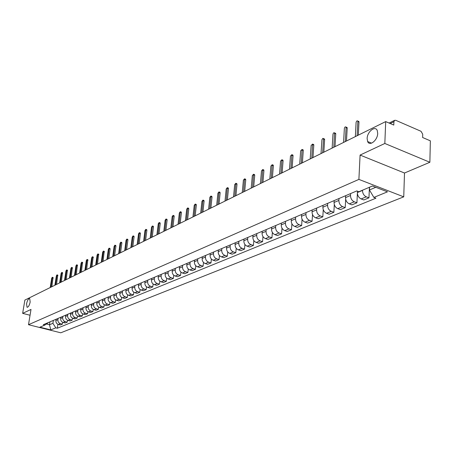 <?xml version="1.0" encoding="UTF-8"?>
<svg xmlns="http://www.w3.org/2000/svg" width="453" height="453" viewBox="0 0 453 453"><rect width="100%" height="100%" fill="white"/><g stroke="black" fill="none" stroke-linecap="round" stroke-linejoin="round"><path stroke-width="0.68" d="M367.134 138.533C367.19 131.715 375.316 125.221 377.264 130.555L377.7 133.409C377.649 140.266 369.569 146.681 367.615 141.523L367.134 138.533M26.568 303.782C27.378 300.271 28.42 298.544 29.705 298.606L30.164 302.038C29.354 305.554 28.312 307.287 27.027 307.23L26.568 303.782M429.869 162.27L384.829 143.471L385.701 121.591L24.87 300.084L22.65 313.357L31.008 309.439L28.499 324.71L60.776 332.802L403.742 196.845L404.501 173.018L429.869 162.27L430.35 140.838L422.626 137.508L422.711 134.19L421.013 131.291L395.803 120.334L394.648 120.317L393.912 121.71L390.197 123.527M384.829 143.471L360.09 155.073L358.895 179.399L28.499 324.71M385.701 121.591L393.787 125.073L393.912 121.71M22.65 313.357L30.057 315.254M56.093 319.24L55.895 320.52C55.781 322.496 56.614 323.81 58.397 324.467L60.374 324.971L62.401 324.133L60.413 323.629C58.624 322.966 57.791 321.647 57.905 319.665L58.103 318.385M62.678 322.293L62.401 324.133M60.872 317.202L60.674 318.493C60.56 320.486 61.398 321.811 63.194 322.474L65.187 322.983L67.248 322.134L65.249 321.624C63.448 320.956 62.605 319.62 62.724 317.621L62.916 316.33M67.537 320.248L67.248 322.134M65.736 315.124L65.543 316.426C65.43 318.436 66.274 319.778 68.086 320.447L70.09 320.967L72.191 320.101L70.181 319.58C68.369 318.906 67.514 317.559 67.627 315.537L67.825 314.235M72.48 318.165L72.191 320.101M70.702 313.012L70.504 314.32C70.391 316.347 71.246 317.7 73.069 318.38L75.09 318.906L77.231 318.023L75.204 317.496C73.38 316.811 72.52 315.452 72.633 313.419L72.825 312.1M77.525 316.035L77.231 318.023M75.759 310.854L75.56 312.174C75.453 314.218 76.314 315.588 78.148 316.273L80.181 316.806L82.367 315.905L80.328 315.373C78.488 314.682 77.622 313.306 77.729 311.251L77.927 309.926M82.661 313.872L82.367 315.905M80.911 308.652L80.713 309.988C80.611 312.049 81.478 313.431 83.329 314.127L85.374 314.665L87.605 313.748L85.549 313.204C83.697 312.508 82.82 311.12 82.927 309.048L83.126 307.706M87.905 311.658L87.605 313.748M86.166 306.409L85.974 307.757C85.866 309.841 86.744 311.234 88.607 311.941L90.674 312.485L92.944 311.551L90.872 311.001C89.009 310.288 88.125 308.889 88.227 306.8L88.426 305.447M93.25 309.405L92.944 311.551M91.529 304.122L91.336 305.481C91.234 307.581 92.118 308.991 93.992 309.705L96.07 310.26L98.392 309.308L96.302 308.748C94.422 308.029 93.533 306.613 93.635 304.501L93.828 303.142M98.697 307.1L98.392 309.308M96.999 301.789L96.806 303.159C96.704 305.282 97.599 306.704 99.49 307.428L101.58 307.989L103.947 307.015L101.846 306.449C99.949 305.724 99.054 304.291 99.15 302.162L99.343 300.786M104.258 304.744L103.947 307.015M102.576 299.405L102.384 300.792C102.287 302.932 103.193 304.371 105.096 305.107L107.202 305.673L109.615 304.682L107.497 304.105C105.589 303.368 104.683 301.925 104.779 299.773L104.971 298.385M109.932 302.344L109.615 304.682M108.273 296.975L108.08 298.374C107.984 300.537 108.896 301.992 110.815 302.734L112.939 303.312L115.402 302.298L113.267 301.715C111.347 300.968 110.43 299.507 110.526 297.338L110.719 295.934M115.725 299.892L115.402 302.298M114.082 294.495L113.896 295.905C113.805 298.091 114.722 299.558 116.653 300.311L118.794 300.9L121.302 299.863L119.162 299.274C117.225 298.516 116.302 297.038 116.393 294.846L116.58 293.431M121.631 297.389L121.302 299.863M120.017 291.964L119.83 293.385C119.739 295.594 120.668 297.077 122.616 297.842L124.768 298.436L127.333 297.383L125.175 296.777C123.222 296.013 122.293 294.518 122.378 292.304L122.565 290.877M127.667 294.829L127.333 297.383M126.081 289.376L125.889 290.815C125.804 293.04 126.744 294.541 128.703 295.316L130.872 295.922L133.493 294.846L131.313 294.235C129.348 293.453 128.409 291.947 128.493 289.71L128.68 288.267M133.828 292.213L133.493 294.846M132.265 286.738L132.078 288.187C131.999 290.435 132.944 291.953 134.92 292.74L137.106 293.357L139.779 292.253L137.587 291.63C135.611 290.843 134.66 289.32 134.739 287.06L134.926 285.605M140.124 289.535L139.779 292.253M138.59 284.042L138.403 285.503C138.324 287.774 139.281 289.308 141.268 290.107L143.471 290.73L146.206 289.603L143.997 288.974C142.004 288.176 141.042 286.636 141.121 284.354L141.308 282.882M146.557 286.8L146.206 289.603M145.051 281.285L144.864 282.763C144.79 285.056 145.758 286.607 147.763 287.417L149.977 288.051L152.774 286.902L150.549 286.256C148.539 285.447 147.57 283.889 147.644 281.585L147.825 280.096M153.125 283.997L152.774 286.902M151.653 278.465L151.472 279.96C151.398 282.276 152.372 283.844 154.394 284.665L156.63 285.311L159.484 284.133L157.248 283.482C155.22 282.661 154.241 281.081 154.309 278.754L154.49 277.253M159.847 281.132L159.484 284.133M158.403 275.583L158.222 277.094C158.154 279.439 159.139 281.024 161.177 281.851L163.425 282.508L166.347 281.307L164.094 280.645C162.049 279.807 161.058 278.216 161.126 275.86L161.308 274.348M166.715 278.204L166.347 281.307M165.305 272.638L165.13 274.161C165.068 276.528 166.058 278.136 168.114 278.98L170.379 279.648L173.369 278.414L171.092 277.74C169.037 276.896 168.035 275.282 168.097 272.904L168.278 271.375M173.737 275.197L173.369 278.414M172.367 269.626L172.191 271.166C172.134 273.555 173.137 275.181 175.203 276.036L177.491 276.715L180.549 275.458L178.256 274.773C176.183 273.912 175.169 272.281 175.226 269.88L175.407 268.329M180.923 272.123L180.549 275.458M179.592 266.545L179.416 268.102C179.365 270.515 180.379 272.162 182.463 273.029L184.762 273.72L187.893 272.429L185.583 271.732C183.493 270.86 182.474 269.207 182.525 266.783L182.701 265.22M188.272 268.969L187.893 272.429M186.987 263.391L186.812 264.96C186.761 267.406 187.791 269.065 189.886 269.948L192.208 270.651L195.413 269.331L193.086 268.623C190.979 267.734 189.949 266.064 189.994 263.612L190.164 262.032M195.792 265.741L195.413 269.331M194.552 260.158L194.382 261.749C194.337 264.218 195.373 265.9 197.491 266.8L199.83 267.513L203.108 266.16L200.764 265.441C198.641 264.541 197.599 262.848 197.638 260.367L197.808 258.771M203.499 262.423L203.108 266.16M202.304 256.851L202.134 258.459C202.095 260.956 203.142 262.661 205.277 263.572L207.633 264.297L210.99 262.916L208.623 262.179C206.483 261.262 205.436 259.552 205.469 257.044L205.634 255.43M211.381 259.025L210.99 262.916M210.237 253.465L210.073 255.09C210.039 257.615 211.098 259.337 213.25 260.265L215.622 261.007L219.059 259.592L216.681 258.844C214.524 257.91 213.459 256.177 213.488 253.64L213.652 252.01M219.462 255.537L219.059 259.592M218.369 249.999L218.204 251.642C218.182 254.19 219.252 255.939 221.415 256.879L223.81 257.632L227.332 256.183L224.931 255.418C222.757 254.473 221.681 252.717 221.71 250.152L221.868 248.504M227.74 251.953L227.332 256.183M226.704 246.443L226.54 248.102C226.523 250.685 227.604 252.451 229.79 253.408L232.196 254.178L235.809 252.689L233.391 251.913C231.2 250.951 230.113 249.173 230.13 246.579L230.288 244.909M236.223 248.267L235.809 252.689M235.243 242.797L235.084 244.473C235.073 247.089 236.166 248.878 238.369 249.852L240.798 250.634L244.501 249.11L242.066 248.318C239.858 247.338 238.759 245.537 238.765 242.916L238.924 241.228M244.914 244.484L244.501 249.11M244.003 239.059L243.85 240.758C243.844 243.397 244.948 245.215 247.168 246.2L249.614 246.998L253.414 245.435L250.962 244.631C248.731 243.635 247.621 241.811 247.627 239.156L247.774 237.451M253.833 240.588L253.414 245.435M252.989 235.226L252.836 236.942C252.842 239.614 253.957 241.455 256.194 242.457L258.663 243.272L262.559 241.67L260.084 240.849C257.842 239.835 256.715 237.984 256.715 235.3L256.862 233.572M262.983 236.579L262.559 241.67M262.208 231.29L262.061 233.029C262.072 235.73 263.204 237.593 265.458 238.618L267.944 239.45L271.942 237.802L269.45 236.964C267.191 235.934 266.053 234.059 266.041 231.341L266.183 229.597M272.372 232.451L271.942 237.802M271.675 227.253L271.534 229.008C271.551 231.743 272.695 233.635 274.965 234.677L277.468 235.526L281.579 233.833L279.065 232.978C276.783 231.93 275.634 230.028 275.611 227.276L275.752 225.509M282.009 228.193L281.579 233.833M281.392 223.103L281.256 224.886C281.279 227.655 282.44 229.569 284.733 230.628L287.253 231.494L291.472 229.756L288.94 228.884C286.641 227.814 285.475 225.888 285.447 223.103L285.583 221.319M291.908 223.799L291.472 229.756M291.375 218.844L291.239 220.645C291.273 223.448 292.445 225.39 294.761 226.472L297.298 227.355L301.636 225.571L299.082 224.677C296.766 223.589 295.588 221.636 295.549 218.816L295.679 217.01M302.072 219.252L301.636 225.571M301.63 214.467L301.505 216.291C301.545 219.127 302.734 221.098 305.062 222.202L307.627 223.103L312.077 221.268L309.507 220.356C307.174 219.246 305.979 217.264 305.928 214.411L306.052 212.582M312.519 214.546L312.077 221.268M312.174 209.971L312.049 211.811C312.106 214.688 313.306 216.687 315.656 217.808L318.238 218.731L322.813 216.84L320.226 215.911C317.87 214.784 316.664 212.768 316.602 209.881L316.721 208.029M323.261 209.665L322.813 216.84M323.017 205.345L322.898 207.208C322.966 210.118 324.184 212.146 326.551 213.295L329.15 214.235L333.861 212.293L331.251 211.341C328.872 210.192 327.655 208.148 327.581 205.226L327.695 203.346M334.308 204.563L333.861 212.293M334.172 200.583L334.059 202.474C334.138 205.424 335.367 207.48 337.757 208.646L340.373 209.609L345.22 207.61L342.593 206.642C340.197 205.464 338.963 203.391 338.878 200.43L338.986 198.527M345.673 199.201L345.22 207.61M345.65 195.685L345.548 197.599C345.633 200.588 346.879 202.678 349.286 203.867L351.93 204.847L356.919 202.791L354.269 201.8C351.856 200.6 350.599 198.499 350.509 195.492L350.605 193.567M357.383 193.346L356.919 202.791M357.445 191.149L357.372 192.582C357.474 195.605 358.736 197.729 361.16 198.941L363.821 199.949L368.957 197.831L366.29 196.817C363.855 195.588 362.587 193.454 362.479 190.413L362.491 190.209M369.433 187.265L368.957 197.831M49.949 321.862L49.49 324.767L52.922 323.323L53.375 320.401M52.922 323.323L55.787 327.847L50.77 329.903L39.915 327.179L44.853 325.084L48.828 322.343M55.787 327.847L57.31 328.232L375.933 198.204L373.867 197.417L387.474 191.834L372.423 185.996L358.935 191.721L356.828 190.917L43.312 324.693L44.853 325.084M403.742 196.845L358.895 179.399M404.501 173.018L360.09 155.073M369.563 187.208L369.438 189.966L375.78 187.299M46.433 323.991L49.49 324.767L50.77 329.903M57.916 324.297L57.31 328.232M373.867 197.417L369.438 189.966M53.058 277.485L51.84 286.743M50.889 287.213L52.288 277.276L51.687 278.221L50.209 287.547M57.746 275.09L56.54 284.416M55.583 284.892L56.97 274.869L56.365 275.832L54.887 285.237M62.52 272.644L61.319 282.055M60.357 282.53L61.744 272.423L61.127 273.397L59.649 282.882M67.389 270.158L66.195 279.643M65.226 280.118L66.608 269.931L65.974 270.911L64.502 280.481M72.344 267.615L71.161 277.185M70.187 277.666L71.563 267.395L70.917 268.38L69.451 278.029M77.401 265.033L76.223 274.682M75.243 275.164L76.614 264.807L75.957 265.803L74.49 275.537M82.548 262.395L81.387 272.128M80.402 272.615L81.761 262.168L81.098 263.176L79.632 272.995M87.803 259.705L86.648 269.524M85.657 270.011L87.016 259.478L86.336 260.492L84.875 270.401M93.159 256.964L92.016 266.868M91.019 267.361L92.367 256.732L91.676 257.763L90.221 267.757M98.624 254.167L97.491 264.161M96.489 264.654L97.831 253.935L97.123 254.971L95.674 265.056M104.196 251.319L103.08 261.398M102.072 261.896L103.403 251.081L102.684 252.128L101.24 262.304M109.886 248.408L110.102 249.065L108.782 258.572M107.763 259.076L109.088 248.165L108.352 249.229L106.919 259.495M115.691 245.435L115.917 246.098L114.598 255.696M113.578 256.2L114.892 245.192L114.139 246.268L112.712 256.63M121.619 242.4L121.851 243.068L120.543 252.757M119.513 253.267L120.821 242.157L120.051 243.244L118.629 253.703M127.667 239.303L127.91 239.977L126.608 249.756M125.577 250.266L126.868 239.059L126.087 240.152L124.671 250.713M133.85 236.143L134.099 236.823L132.808 246.692M131.766 247.202L133.052 235.894L132.248 236.998L130.843 247.661M140.164 232.91L140.419 233.595L139.139 243.561M138.091 244.076L139.365 232.661L138.544 233.782L137.151 244.541M146.613 229.609L146.88 230.3L145.606 240.356M144.552 240.877L145.815 229.36L144.971 230.486L143.59 241.353M153.205 226.24L153.476 226.93L152.219 237.089M151.16 237.61L152.406 225.985L151.545 227.123L150.175 238.097M159.943 222.791L160.226 223.482L158.975 233.742M157.91 234.269L159.145 222.531L158.267 223.686L156.908 234.767M166.829 219.263L167.129 219.96L165.889 230.322M164.818 230.854L166.036 219.003L165.135 220.169L163.793 231.364M173.878 215.656L174.184 216.358L172.961 226.828M171.885 227.361L173.086 215.396L172.163 216.574L170.832 227.882M181.087 211.97L181.404 212.678L180.192 223.25M179.111 223.788L180.3 211.704L179.348 212.899L178.035 224.32M188.459 208.193L188.788 208.907L187.593 219.586M186.506 220.124L187.678 207.927L186.704 209.133L185.407 220.673M196.007 204.331L196.353 205.045L195.175 215.838M194.077 216.381L195.232 204.065L194.229 205.283L192.95 216.936M203.737 200.373L204.093 201.092L202.933 211.998M201.828 212.548L202.967 200.107L201.942 201.342L200.679 213.114M211.653 196.325L212.021 197.049L210.877 208.069M209.773 208.618L210.888 196.058L209.83 197.298L208.59 209.201M219.762 192.174L220.147 192.904L219.02 204.043M217.91 204.592L219.003 191.908L217.916 193.165L216.698 205.192M228.069 187.921L228.471 188.652L227.366 199.915M226.245 200.469L227.315 187.655L226.206 188.924L225.005 201.081M236.585 183.561L236.998 184.297L235.922 195.685M234.796 196.24L235.843 183.295L234.694 184.575L233.522 196.868M245.316 179.094L245.747 179.835L244.694 191.342M243.561 191.902L244.58 178.827L243.403 180.124L242.253 192.548M254.269 174.513L254.722 175.254L253.691 186.891M252.553 187.457L253.55 174.246L252.332 175.554L251.211 188.12M263.459 169.807L263.923 170.554L262.921 182.327M261.777 182.893L262.746 169.541L261.494 170.866L260.401 183.573M272.887 164.983L273.374 165.736L272.4 177.638M271.251 178.205L272.191 164.716L270.9 166.053L269.841 178.901M282.57 160.028L283.074 160.781L282.134 172.82M280.979 173.391L281.885 159.767L280.554 161.109L279.529 174.111M292.015 155.3L292.927 155.102L293.04 155.696L292.128 167.876M290.968 168.454L291.845 154.677L290.469 156.036L289.478 169.19M302.23 150.062L303.165 149.886L303.272 150.47L302.4 162.797M301.234 163.374L302.077 149.456L300.656 150.826L299.705 164.128M312.734 144.677L313.691 144.524L313.799 145.102L312.961 157.57M311.789 158.154L312.593 144.088L311.132 145.464L310.214 158.929M323.533 139.145L324.512 139.014L324.614 139.581L323.821 152.202M322.644 152.786L323.51 139.133L323.323 138.459L322.819 138.397L321.919 139.751L321.024 153.584M334.642 133.448L335.645 133.346L335.741 133.901L334.994 146.676M333.81 147.259L334.529 132.888C333.85 132.452 333.329 132.922 332.966 134.292L332.14 148.086M345.299 141.574L346.069 127.587L347.1 127.519L347.196 128.057L346.488 140.985M347.196 128.057L346.069 127.587L345.979 127.05C345.277 126.58 344.739 127.05 344.359 128.459L343.584 142.423M357.134 135.719L357.847 121.557L358.895 121.517L358.98 122.038L358.329 135.13M358.98 122.038L357.847 121.557L357.762 121.036C357.043 120.532 356.488 121.008 356.092 122.457L355.367 136.596M362.479 190.413L357.372 192.582M350.509 195.492L345.548 197.599M338.878 200.43L334.059 202.474M327.581 205.226L322.898 207.208M316.602 209.881L312.049 211.811M305.928 214.411L301.505 216.291M295.549 218.816L291.239 220.645M285.447 223.103L281.256 224.886M275.611 227.276L271.534 229.008M266.041 231.341L262.061 233.029M256.715 235.3L252.836 236.942M247.627 239.156L243.85 240.758M238.765 242.916L235.084 244.473M230.13 246.579L226.54 248.102M221.71 250.152L218.204 251.642M213.488 253.64L210.073 255.09M205.469 257.044L202.134 258.459M197.638 260.367L194.382 261.749M189.994 263.612L186.812 264.96M182.525 266.783L179.416 268.102M175.226 269.88L172.191 271.166M168.097 272.904L165.13 274.161M161.126 275.86L158.222 277.094M154.309 278.754L151.472 279.96M147.644 281.585L144.864 282.763M141.121 284.354L138.403 285.503M134.739 287.06L132.078 288.187M128.493 289.71L125.889 290.815M122.378 292.304L119.83 293.385M116.393 294.846L113.896 295.905M110.526 297.338L108.08 298.374M104.779 299.773L102.384 300.792M99.15 302.162L96.806 303.159M93.635 304.501L91.336 305.481M88.227 306.8L85.974 307.757M82.927 309.048L80.713 309.988M77.729 311.251L75.56 312.174M72.633 313.419L70.504 314.32M67.627 315.537L65.543 316.426M62.724 317.621L60.674 318.493M57.905 319.665L55.895 320.52M354.269 201.8L349.286 203.867M342.593 206.642L337.757 208.646M331.251 211.341L326.551 213.295M320.226 215.911L315.656 217.808M309.507 220.356L305.062 222.202M299.082 224.677L294.761 226.472M288.94 228.884L284.733 230.628M279.065 232.978L274.965 234.677M269.45 236.964L265.458 238.618M260.084 240.849L256.194 242.457M250.962 244.631L247.168 246.2M242.066 248.318L238.369 249.852M233.391 251.913L229.79 253.408M224.931 255.418L221.415 256.879M216.681 258.844L213.25 260.265M208.623 262.179L205.277 263.572M200.764 265.441L197.491 266.8M193.086 268.623L189.886 269.948M185.583 271.732L182.463 273.029M178.256 274.773L175.203 276.036M171.092 277.74L168.114 278.98M164.094 280.645L161.177 281.851M157.248 283.482L154.394 284.665M150.549 286.256L147.763 287.417M143.997 288.974L141.268 290.107M137.587 291.63L134.92 292.74M131.313 294.235L128.703 295.316M125.175 296.777L122.616 297.842M119.162 299.274L116.653 300.311M113.267 301.715L110.815 302.734M107.497 304.105L105.096 305.107M101.846 306.449L99.49 307.428M96.302 308.748L93.992 309.705M90.872 311.001L88.607 311.941M85.549 313.204L83.329 314.127M80.328 315.373L78.148 316.273M75.204 317.496L73.069 318.38M70.181 319.58L68.086 320.447M65.249 321.624L63.194 322.474M60.413 323.629L58.397 324.467M366.29 196.817L361.16 198.941M52.372 277.87L53.211 278.102M57.061 275.475L57.899 275.707M61.835 273.029L62.684 273.272M66.699 270.543L67.554 270.786M71.659 268.006L72.52 268.25M76.71 265.418L77.576 265.668M81.863 262.785L82.735 263.034M87.112 260.096L87.995 260.35M92.469 257.355L93.358 257.615M97.933 254.558L98.828 254.824M103.511 251.704L104.405 251.976M109.201 248.793L110.102 249.065M115.005 245.82L115.917 246.098M120.934 242.791L121.851 243.068M126.987 239.694L127.91 239.977M133.165 236.528L134.099 236.823M139.479 233.301L140.419 233.595M145.934 229.999L146.88 230.3M152.525 226.625L153.476 226.93M159.269 223.176L160.226 223.482M166.16 219.648L167.129 219.96M173.21 216.041L174.184 216.358M180.424 212.349L181.404 212.678M187.802 208.573L188.788 208.907M195.356 204.705L196.353 205.045M203.091 200.747L204.093 201.092M211.013 196.698L212.021 197.049M219.127 192.542L220.147 192.904M227.44 188.289L228.471 188.652M235.968 183.929L236.998 184.297M244.705 179.456L245.747 179.835M253.669 174.869L254.722 175.254M262.87 170.164L263.923 170.554M272.31 165.334L273.374 165.736M281.998 160.373L283.074 160.781M291.959 155.277L293.04 155.696M302.185 150.045L303.272 150.47M312.7 144.666L313.799 145.102M323.51 139.133L324.614 139.581M334.625 133.442L335.741 133.901M389.087 123.052L394.648 120.317M27.027 307.23L27.316 307.304M367.615 141.523L371.551 143.154M52.288 277.276L53.12 277.508M56.97 274.869L57.814 275.107M61.744 272.423L62.593 272.666M66.608 269.931L67.457 270.175M71.563 267.395L72.423 267.638M76.614 264.807L77.48 265.056M81.761 262.168L82.633 262.417M87.016 259.478L87.893 259.733M92.367 256.732L93.25 256.993M97.831 253.935L98.72 254.201M103.403 251.081L104.298 251.347M109.088 248.165L109.994 248.437M114.892 245.192L115.804 245.469M120.821 242.157L121.738 242.44M126.868 239.059L127.791 239.343M133.052 235.894L133.98 236.183M139.365 232.661L140.3 232.955M145.815 229.36L146.761 229.66M152.406 225.985L153.357 226.285M159.145 222.531L160.107 222.842M166.036 219.003L167.004 219.32M173.086 215.396L174.06 215.719M180.3 211.704L181.279 212.032M187.678 207.927L188.663 208.261M195.232 204.065L196.228 204.405M202.967 200.107L203.969 200.453M210.888 196.058L211.896 196.409M219.003 191.908L220.016 192.265M227.315 187.655L228.34 188.018M235.843 183.295L236.874 183.669M244.58 178.827L245.622 179.207M253.55 174.246L254.597 174.631M262.746 169.541L263.805 169.937M272.191 164.716L273.255 165.119M281.885 159.767L282.961 160.175M291.845 154.677L292.927 155.102M302.077 149.456L303.165 149.886M312.593 144.088L313.691 144.524M323.408 138.567L324.512 139.014M334.529 132.888L335.645 133.346M345.979 127.05L347.1 127.519M357.762 121.036L358.895 121.517"/></g></svg>
